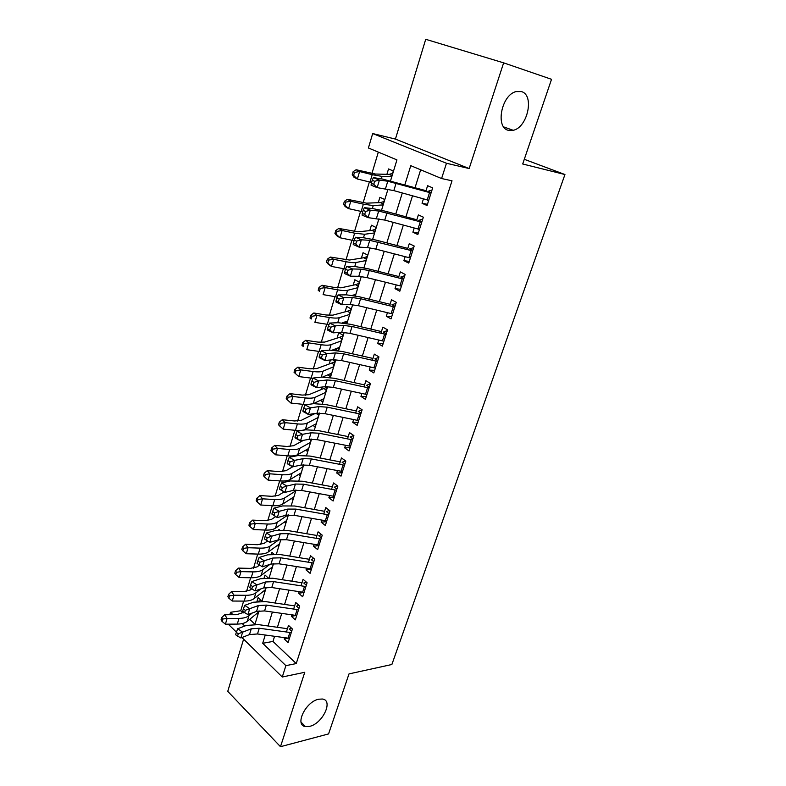 <?xml version="1.0" encoding="UTF-8"?>
<svg xmlns="http://www.w3.org/2000/svg" width="786" height="786" viewBox="0 0 786 786"><rect width="100%" height="100%" fill="white"/><g stroke="black" fill="none" stroke-linecap="round" stroke-linejoin="round"><path stroke-width="1.18" d="M508.463 130.329C495.131 127.863 501.35 94.89 516.068 91.589L521.393 91.579C534.726 94.949 527.612 127.529 513.219 130.299L508.463 130.329M309.605 726.372L305.499 726.608C294.259 725.409 305.626 701.613 318.664 699.226L322.348 699.019C333.726 700.139 322.692 723.651 309.605 726.372M390.563 180.751L396.94 159.892L368.408 147.974L372.692 133.551L446.468 163.262L441.585 178.53L410.773 165.669L404.859 184.73M524.291 159.303L564.947 174.531L522.7 163.989L551.536 79.307L503.639 62.851L425.717 39.3L395.427 139.083L372.692 133.551M243.601 639.175L227.753 691.346L280.484 746.7L304.772 672.285L282.262 677.011L241.931 637.534M229.807 614.721L230.524 612.294L233.039 614.711M243.631 601.093L240.742 610.742L230.524 612.294M378.331 152.12L371.896 173.559M369.381 181.939L363.112 202.837M360.568 211.326L354.466 231.654M351.892 240.231L345.958 259.999M343.354 268.684L337.587 287.912M334.954 296.686L329.354 315.382M326.691 324.245L321.238 342.421M318.556 351.371L313.25 369.047M310.539 378.086L305.381 395.27M302.649 404.377L297.629 421.1M294.878 430.286L290.005 446.536M287.224 455.792L282.488 471.59M279.688 480.914L275.08 496.28M272.261 505.663L267.78 520.607M264.951 530.059L260.588 544.57M257.739 554.081L253.505 568.19M250.636 577.759L246.519 591.475M564.947 174.531L391.87 664.504L349.013 673.897L328.568 733.928L280.484 746.7M423.448 198.848L422.043 203.279L427.073 205.519L432.683 187.874L427.604 185.702L425.776 191.489M414.222 228.009L412.896 232.194L417.847 234.552L423.359 217.191L418.368 214.902L416.511 220.758M405.144 256.688L403.886 260.657L408.759 263.114L414.193 246.028L409.28 243.64L407.403 249.565M396.213 284.925L395.024 288.668L399.819 291.223L405.163 274.412L400.329 271.917L398.433 277.91M387.419 312.71L386.309 316.237L391.025 318.89L396.282 302.345L391.526 299.751L389.61 305.803M378.773 340.053L377.712 343.384L382.36 346.125L387.547 329.835L382.851 327.143L380.915 333.254M370.255 366.983L369.263 370.108L373.831 372.937L378.94 356.903L374.323 354.122L372.368 360.293M361.865 393.491L360.941 396.419L365.441 399.337L370.461 383.548L365.912 380.679L363.947 386.899M353.602 419.596L352.737 422.328L357.178 425.344L362.12 409.791L357.64 406.834L355.655 413.102M345.467 445.298L344.661 447.853L349.033 450.948L353.906 435.631L349.495 432.585L347.491 438.912M337.459 470.618L336.703 472.995L341.016 476.159L345.811 461.077L341.468 457.953L339.454 464.33M329.57 495.563L328.872 497.764L333.117 501.006L337.842 486.141L333.559 482.948L331.525 489.364M321.788 520.135L321.15 522.159L325.325 525.48L329.982 510.841L325.768 507.569L323.724 514.024M314.135 544.344L313.545 546.211L317.662 549.601L322.25 535.168L318.094 531.827L316.041 538.322M306.589 568.199L306.049 569.899L310.106 573.358L314.626 559.141L310.529 555.731L308.466 562.265M299.152 591.711L298.66 593.253L302.659 596.78L307.11 582.77L303.082 579.282L300.999 585.865M291.812 614.878L291.37 616.273L295.32 619.859L299.712 606.055L295.733 602.498L293.64 609.111M261.758 601.221L258.181 597.458L256.983 601.398M268.036 577.779L265 575.067L264.125 577.926M273.793 553.992L271.907 552.352L271.366 554.11M279.58 529.892L278.912 529.332L278.725 529.941M323.518 399.19L322.8 399.18M322.201 387.017L321.621 388.932M331.201 374.038L329.806 373.989M330.425 359.988L329.363 363.476M339.012 348.512L336.781 348.385M341.34 340.888L343.05 335.268L338.737 332.665L337.214 337.646M346.931 322.604L343.688 322.348M349.397 314.518L351.106 308.927L346.724 306.412L345.192 311.423M357.581 287.755L359.281 282.184L354.83 279.757L353.297 284.797M365.893 260.569L367.583 255.018L363.063 252.689L361.521 257.769M374.323 232.961L376.013 227.439L371.424 225.209L369.862 230.318M382.9 204.92L384.58 199.428L379.913 197.296L378.351 202.434M240.742 610.742L243.12 613.001M249.742 619.309L254.959 624.271L259.066 610.81M256.963 613.385L257.798 614.18L258.407 612.206M263.674 591.062L264.607 591.907L265.246 589.824M270.472 568.416L271.504 569.329L272.182 567.119M277.35 545.445L278.509 546.437L279.226 544.099M284.316 522.14L285.603 523.211L286.359 520.745M291.36 498.501L292.805 499.65L293.6 497.057M295.428 491.083L295.752 490.022M298.493 474.508L300.114 475.756L300.95 473.025M302.797 466.963L303.475 464.752M305.695 450.162L307.523 451.508L308.407 448.639M310.283 442.479L311.315 439.089M312.985 425.442L315.048 426.906L315.962 423.89M317.878 417.651L319.283 413.033M320.334 400.349L322.673 401.941L323.645 398.777M325.581 392.44L326.986 386.565M327.752 374.873L330.425 376.602L331.437 373.291M333.402 366.856L335.121 361.216L332.832 359.772M338.334 350.713L339.346 347.412M337.882 350.644L335.209 348.984M346.655 323.488L347.373 321.15M343.197 322.967L342.696 322.673M355.105 295.841L355.518 294.485M391.605 176.437L393.275 170.975L388.539 168.941L386.958 174.119M274.579 636.326L272.978 641.435L296.234 663.571L452.019 180.8L441.585 178.53M420.657 169.796L415.077 187.608M412.512 195.802L405.93 216.808M403.346 225.081L396.94 245.546M394.326 253.888L388.078 273.833M385.454 282.233L379.363 301.667M376.72 310.126L370.786 329.059M368.123 337.587L362.346 356.038M359.654 364.616L354.024 382.595M351.322 391.222L345.84 408.749M343.118 417.425L337.774 434.501M335.042 443.235L329.835 459.869M327.084 468.643L322.005 484.864M319.244 493.677L314.302 509.485M311.521 518.338L306.707 533.743M303.917 542.635L299.22 557.638M296.42 566.578L291.842 581.198M289.032 590.168L284.571 604.414M281.761 613.414L277.409 627.297M284.591 637.711L284.198 638.969L288.079 642.614L292.412 629.006L288.491 625.391L286.389 632.032M395.427 139.083L469.154 168.538L503.639 62.851M469.154 168.538L446.468 163.262M296.234 663.571L285.888 665.654L282.262 677.011M262.003 601.231L266.238 587.368M269.156 577.828L273.518 563.562M276.417 554.081L280.907 539.412M283.785 529.99L288.393 514.899M291.262 505.526L296.008 490.012M298.847 480.708L303.73 464.742M306.56 455.507L311.57 439.089M314.38 429.913L319.538 413.043M322.319 403.935L327.624 386.584M330.385 377.555L335.848 359.713M338.579 350.752L344.189 332.409M346.901 323.537L352.668 304.673M355.36 295.89L361.285 276.495M363.947 267.79L370.039 247.855M372.672 239.249L378.94 218.754M381.544 210.235L387.989 189.161M242.235 623.573L244.79 626.039M236.409 632.131L228.254 624.153M265.246 635.039L262.691 643.292L285.888 665.654M402.304 192.963L395.771 214.047M393.197 222.35L386.83 242.894M384.236 251.265L378.027 271.288M375.413 279.718L369.361 299.22M366.728 307.719L360.833 326.721M358.19 335.278L352.442 353.798M349.77 362.405L344.18 380.453M341.497 389.109L336.044 406.696M333.343 415.411L328.027 432.546M325.316 441.3L320.138 458.002M317.406 466.805L312.366 483.076M309.625 491.928L304.703 507.776M301.952 516.667L297.157 532.122M294.396 541.043L289.72 556.095M286.949 565.065L282.4 579.734M279.61 588.724L275.179 603.019M272.378 612.048L268.055 625.98M272.978 641.435L262.691 643.292M288.305 638.222L284.198 638.969M296.204 615.487L291.37 616.273M304.025 592.477L298.66 593.253M311.423 569.221L306.049 569.899M318.92 545.631L313.545 546.211M326.534 521.688L321.15 522.159M334.266 497.391L328.872 497.764M342.106 472.73L336.703 472.995M350.065 447.706L344.661 447.853M358.141 422.298L352.737 422.328M366.345 396.508L360.941 396.419M374.667 370.314L369.263 370.108M383.126 343.718L377.712 343.384M391.723 316.709L386.309 316.237M400.438 289.268L395.024 288.668M409.31 261.404L403.886 260.657M418.309 233.088L412.896 232.194M427.456 204.311L422.043 203.279M289.975 628.633L291.252 627.935M289.445 638.32L257.503 633.968L249.506 634.567L240.86 637.957L242.619 632.15L238.286 633.762L236.311 632.396L235.613 634.715L237.578 636.09L238.286 633.762M291.252 632.651L259.262 628.24L251.265 628.81L242.619 632.15L237.686 628.731L246.352 625.44L258.329 624.605L287.44 628.712M291.704 631.237L289.219 628.938M237.686 628.731L236.311 632.396M237.578 636.09L240.86 637.957M259.233 601.211L260.981 600.032M244.053 612.265L236.576 614.701L224.708 614.731L227.105 618.425L239.013 618.376C243.434 618.317 246.745 617.432 248.946 615.703L252.296 612.982M222.684 619.054L221.731 617.57L221.053 619.869L222.006 621.353L222.684 619.054L227.105 618.425L225.395 624.182L237.293 624.094C241.715 624.025 245.026 623.121 247.226 621.372L258.722 611.94M259.066 601.054L258.309 601.261M225.395 624.182L222.006 621.353M221.731 617.57L224.708 614.731M297.206 605.849L298.631 605.092M296.695 615.526L264.587 610.918L256.57 611.41L247.934 614.593L249.712 608.698L245.35 610.3L243.355 608.944L242.648 611.302L244.643 612.658L245.35 610.3M298.523 609.769L266.375 605.102L258.348 605.564L249.712 608.698L244.731 605.328L253.387 602.233L265.393 601.575L294.652 605.908M298.965 608.403L296.45 606.153M244.731 605.328L243.355 608.944M244.643 612.658L247.934 614.593M304.536 582.731L306.118 581.905M304.054 592.398L271.779 587.535L263.742 587.908L255.106 590.885L256.914 584.902L252.532 586.484L250.518 585.148L249.791 587.545L251.815 588.881L252.532 586.484M305.911 586.562L273.587 581.63L265.55 581.974L256.914 584.902L251.874 581.571L260.53 578.692L272.565 578.211L301.971 582.77M306.324 585.236L303.779 583.025M251.874 581.571L250.518 585.148M251.815 588.881L255.106 590.885M311.973 559.278L313.722 558.384M311.511 568.926L279.069 563.808L271.013 564.053L262.386 566.814L264.224 560.742L259.822 562.304L257.779 560.988L257.042 563.424L259.085 564.741L259.822 562.304M313.398 563.012L280.916 557.814L272.85 558.04L264.224 560.742L259.125 557.461L267.771 554.798L279.845 554.494L309.399 559.298M313.801 561.735L311.207 559.573M259.125 557.461L257.779 560.988M259.085 564.741L262.386 566.814M319.519 535.482L321.445 534.519M319.087 545.12L286.477 539.717L278.401 539.844L269.785 542.389L264.41 538.941L266.474 540.237L267.211 537.771L265.147 536.474L264.41 538.941M320.993 539.108L288.344 533.645L280.258 533.743L271.651 536.219L269.785 542.389L266.474 540.237M267.211 537.771L271.651 536.219L266.483 532.987L275.12 530.55L287.224 530.432L316.935 535.482M321.386 537.889L318.752 535.767M266.483 532.987L265.147 536.474M251.726 588.822L250.076 590.08L243.444 591.711L231.536 591.583L233.992 595.198L245.939 595.297C250.38 595.297 253.691 594.471 255.882 592.831L260.962 588.861M229.532 595.837L228.559 594.393L227.871 596.721L228.844 598.175L229.532 595.837L233.992 595.198L232.263 601.035L244.2 601.103C248.631 601.084 251.942 600.249 254.133 598.578L265.57 589.569M232.263 601.035L228.844 598.175M228.559 594.393L231.536 591.583M259.577 565.046L257.061 566.893L250.429 568.376L238.472 568.111L240.978 571.638L252.964 571.884C257.425 571.943 260.736 571.186 262.907 569.624L269.883 564.417M236.488 572.287L235.486 570.872L234.788 573.24L235.78 574.654L236.488 572.287L240.978 571.638L239.219 577.563L251.206 577.769C255.647 577.808 258.967 577.042 261.139 575.45L272.506 566.883M239.219 577.563L235.78 574.654M235.486 570.872L238.472 568.111M267.554 540.984L264.145 543.362L257.503 544.708L245.507 544.285L248.062 547.724L260.097 548.127C264.568 548.245 267.879 547.557 270.04 546.073L279.04 539.687M243.532 548.392L242.52 547.007L241.813 549.414L242.825 550.79L243.532 548.392L248.062 547.724L246.283 553.737L258.309 554.101C262.77 554.199 266.081 553.501 268.252 551.998L279.541 543.873M246.283 553.737L242.825 550.79M242.52 547.007L245.507 544.285M275.69 516.608L271.327 519.497L264.685 520.686L252.65 520.116L255.254 523.456L267.338 524.016C271.818 524.193 275.139 523.584 277.281 522.189L288.059 514.918M250.695 524.134L249.653 522.788L248.936 525.225L249.977 526.571L250.695 524.134L255.254 523.456L253.446 529.558L265.521 530.078C270.001 530.236 273.312 529.607 275.464 528.192L286.674 520.529M253.446 529.558L249.977 526.571M249.653 522.788L252.65 520.116M327.182 511.332L329.295 510.31M326.77 520.951L293.993 515.272L285.888 515.282L277.291 517.581L271.877 514.083L273.97 515.361L274.727 512.855L272.634 511.578L271.877 514.083M328.705 514.85L295.89 509.112L287.784 509.082L279.177 511.322L277.291 517.581L273.97 515.361M274.727 512.855L279.177 511.322L273.96 508.149L282.587 505.938L294.721 506.007L324.589 511.313M329.079 513.69L326.416 511.617M273.96 508.149L272.634 511.578M284.041 491.889L278.617 495.268L271.976 496.32L259.891 495.573L262.563 498.825L274.687 499.552C279.177 499.788 282.498 499.248 284.63 497.951L295.742 490.877M257.965 499.513L256.904 498.206L256.167 500.682L257.228 501.989L257.965 499.513L262.563 498.825L260.726 505.015L272.84 505.703C277.33 505.919 280.641 505.369 282.783 504.042L293.915 496.85M260.726 505.015L257.228 501.989M256.904 498.206L259.891 495.573M334.954 486.829L337.282 485.728M334.571 496.428L301.627 490.464L293.502 490.336L284.905 492.4L279.639 489.265L281.585 490.1L282.351 487.556L280.229 486.298L279.462 488.843M336.536 490.238L303.553 484.205L295.418 484.038L286.831 486.043L284.905 492.4L281.585 490.1M282.351 487.556L286.831 486.043L281.545 482.918L290.162 480.953L302.325 481.219L332.35 486.78M336.889 489.128L334.188 487.104M281.545 482.918L280.229 486.298M344.484 465.243L311.325 458.916L303.17 458.621L294.603 460.38L292.647 466.835L286.016 470.686L279.374 471.58L267.25 470.667L269.971 473.82L282.135 474.715C286.654 475.009 289.965 474.557 292.087 473.349L303.111 466.776M265.334 474.518L264.253 473.251L263.516 475.766L264.597 477.033L265.334 474.518L269.971 473.82L268.105 480.108L280.268 480.953C284.778 481.238 288.089 480.767 290.211 479.529L301.254 472.838M268.105 480.108L264.597 477.033M264.253 473.251L267.25 470.667M342.843 461.952L345.388 460.783M342.49 471.531L309.37 465.273L301.225 465.007L292.647 466.835L287.312 463.75L289.307 464.457L290.093 461.873L287.951 460.635L287.175 463.219M290.093 461.873L294.603 460.38L289.248 457.305L297.845 455.585L310.048 456.057L340.22 461.883M344.818 464.202L342.067 462.217M289.248 457.305L287.951 460.635M289.307 464.457L292.647 466.835M303.534 440.307L293.522 445.731L286.89 446.468L274.717 445.387L277.497 448.433L289.71 449.504C294.239 449.867 297.55 449.494 299.653 448.374L310.588 442.312M272.821 449.15L271.72 447.922L270.964 450.476L272.074 451.704L272.821 449.15L277.497 448.433L275.601 454.819L287.804 455.841C292.323 456.185 295.644 455.792 297.747 454.652L308.711 448.462M311.089 439.836L310.146 439.148M275.601 454.819L272.074 451.704M271.72 447.922L274.717 445.387M350.851 436.702L353.651 435.454M350.517 446.261L317.23 439.698L309.065 439.295L300.507 440.867L295.104 437.841L294.996 437.193L297.167 438.411L297.953 435.778L295.782 434.57L294.996 437.193M352.55 439.875L319.214 433.243L311.05 432.801L302.492 434.314L300.507 440.867L297.167 438.411M297.953 435.778L302.492 434.314L297.069 431.298L305.656 429.824L317.888 430.502L348.218 436.603M352.865 438.893L350.075 436.957M297.069 431.298L295.782 434.57M318.635 415.155L316.237 413.495L314.145 413.927L301.146 420.402L294.514 420.972L282.302 419.714L285.141 422.662L297.393 423.9C301.932 424.332 305.243 424.047 307.336 423.025L318.183 417.494M280.425 423.389L279.295 422.2L278.539 424.794L279.659 425.983L280.425 423.389L285.141 422.662L283.215 429.136L295.457 430.335C299.997 430.757 303.308 430.443 305.4 429.402L316.267 423.733M316.237 413.495L316.837 413.21M283.215 429.136L279.659 425.983M279.295 422.2L282.302 419.714M358.986 411.068L362.041 409.742M358.681 420.598L325.217 413.731L317.033 413.181L308.485 414.497L303.013 411.52L302.944 410.764L305.135 411.952L305.941 409.28L303.75 408.091L302.944 410.764M360.745 414.124L327.231 407.177L319.047 406.588L310.499 407.836L308.485 414.497L305.135 411.952M305.941 409.28L310.499 407.836L305.017 404.878L313.585 403.67L325.846 404.564L356.343 410.95M361.029 413.2L358.2 411.324M305.017 404.878L303.75 408.091M326.288 390.111L323.861 388.49L327.212 387.085M323.861 388.49L308.888 394.69L302.246 395.083L289.995 393.648L292.903 396.488L305.194 397.913C309.753 398.414 313.064 398.207 315.137 397.294L325.876 392.302M288.148 397.225L286.998 396.085L286.222 398.718L287.371 399.858L288.148 397.225L292.903 396.488L290.948 403.071L306.393 404.682M313.27 403.709L323.94 398.63M290.948 403.071L287.371 399.858M286.998 396.085L289.995 393.648M367.239 385.042L370.412 383.706M366.964 394.543L333.333 387.36L325.119 386.663L316.591 387.704L311.05 384.786L311.02 383.912L313.241 385.071L314.056 382.36L311.836 381.2L311.02 383.912M369.056 387.97L335.376 380.699L327.163 379.962L318.644 380.935L316.591 387.704L313.241 385.071M314.056 382.36L318.644 380.935L313.083 378.046L321.641 377.103L333.932 378.223L364.586 384.894M369.332 387.115L366.453 385.287M313.083 378.046L311.836 381.2M334.06 364.684L331.594 363.122L334.954 361.757M331.594 363.122L316.748 368.585L310.116 368.801L297.815 367.18L300.783 369.901L313.113 371.523C317.691 372.092 321.002 371.975 323.046 371.159L333.696 366.738M295.988 370.658L294.809 369.567L294.023 372.23L295.202 373.33L295.988 370.658L300.783 369.901L298.798 376.582L312.956 378.351M322.732 377.015L331.731 373.163M298.798 376.582L295.202 373.33M294.809 369.567L297.815 367.18M375.62 358.613L378.803 357.316M375.374 368.094L341.566 360.568L333.343 359.723L324.824 360.489L319.224 357.64L319.224 356.628L321.464 357.768L322.299 355.017L320.049 353.877L319.224 356.628M377.506 361.413L343.639 353.808L335.416 352.924L326.907 353.612L324.824 360.489L321.464 357.768M322.299 355.017L326.907 353.612L321.287 350.782L329.815 350.124L342.136 351.47L372.957 358.436M377.752 360.617L374.834 358.848M321.287 350.782L320.049 353.877M341.949 338.884L339.444 337.371L342.814 336.044M339.444 337.371L324.726 342.077L318.094 342.116L305.754 340.299L308.78 342.902L321.16 344.71C325.748 345.359 329.059 345.339 331.093 344.632L341.635 340.78M303.956 343.669L302.748 342.627L301.952 345.339L303.15 346.39L303.956 343.669L308.78 342.902L306.766 349.691L320.924 351.676M332.321 350.075L339.64 347.304M303.15 346.39L301.952 345.339M302.748 342.627L305.754 340.299M384.138 331.771L387.321 330.523M383.922 341.222L349.927 333.362L341.684 332.36L333.195 332.832L327.516 330.051L327.556 328.912L329.835 330.022L330.67 327.222L328.391 326.111L327.556 328.912M386.083 334.433L352.04 326.495L343.796 325.443L335.308 325.846L333.195 332.832L329.835 330.022M330.67 327.222L335.308 325.846L329.609 323.075L338.127 322.712L350.477 324.294L381.456 331.564M386.309 333.716L383.342 331.997M329.609 323.075L328.391 326.111M349.957 312.7L347.412 311.227L350.792 309.949M347.412 311.227L332.822 315.157L326.2 315.009L313.82 312.985L316.915 315.471L329.334 317.485C333.932 318.212 337.243 318.281 339.257 317.691L349.691 314.429M312.042 316.257L310.814 315.255L309.998 318.016L311.227 319.018L312.042 316.257L316.915 315.471L314.872 322.368L329.01 324.579M342.146 322.85L347.667 321.052M311.227 319.018L309.998 318.016M310.814 315.255L313.82 312.985M392.784 304.506L395.977 303.298M392.607 313.928L358.436 305.715L350.163 304.555L341.704 304.732L335.946 302.011L336.025 300.743L338.334 301.824L339.188 298.985L336.88 297.894L336.025 300.743M394.798 307.031L360.577 298.739L352.305 297.53L343.846 297.629L341.704 304.732L338.334 301.824M339.188 298.985L343.846 297.629L338.078 294.937L346.577 294.858L358.947 296.686L390.092 304.28M395.004 306.383L391.988 304.732M338.078 294.937L336.88 297.894M358.082 286.114L355.498 284.689L358.888 283.461M355.498 284.689L341.055 287.814L334.433 287.47L322.014 285.249L325.178 287.607L337.636 289.828C342.254 290.633 345.555 290.8 347.55 290.319L357.866 287.676M320.266 288.403L319.008 287.46L318.183 290.26L319.43 291.213L320.266 288.403L325.178 287.607L323.095 294.612L337.223 297.049M352.315 295.349L355.812 294.406M319.43 291.213L318.183 290.26M319.008 287.46L322.014 285.249M401.567 276.81L404.77 275.65M401.42 286.192L367.072 277.635L358.789 276.299L350.35 276.171L344.514 273.518L344.632 272.113L346.97 273.174L347.834 270.276L345.496 269.225L344.632 272.113M403.65 279.197L369.243 270.541L360.961 269.166L352.531 268.959L350.35 276.171L346.97 273.174M347.834 270.276L352.531 268.959L346.685 266.326L355.154 266.562L367.553 268.635L398.866 276.554M403.827 278.617L400.772 277.026M346.685 266.326L345.496 269.225M366.335 259.115L363.712 257.749L367.111 256.56M363.712 257.749L349.416 260.038L330.336 257.061L333.569 259.292L346.076 261.728C350.703 262.612 354.005 262.878 355.97 262.524L366.178 260.51M328.617 260.107L327.33 259.213L326.495 262.052L327.772 262.956L328.617 260.107L333.569 259.292L331.456 266.415L345.555 269.077M362.935 267.584L364.085 267.348M327.772 262.956L331.456 266.415L328.243 264.155L326.495 262.052M327.33 259.213L330.336 257.061M410.489 248.681L413.701 247.57M410.282 258.319L409.761 257.877M410.38 258.024L375.846 249.093L367.543 247.58L359.133 247.138L353.228 244.564L353.376 243.012L355.744 244.043L356.628 241.106L354.26 240.074L353.376 243.012M412.64 250.911L369.754 240.329L361.354 239.809L359.133 247.138L355.744 244.043M356.628 241.106L361.354 239.809L355.429 237.254L363.869 237.804L376.298 240.143L407.777 248.386M412.797 250.41L409.693 248.887M355.429 237.254L354.26 240.074M374.716 231.693L372.053 230.386L375.462 229.257M372.053 230.386L357.905 231.831L338.795 228.421L342.097 230.514L354.643 233.177L364.537 234.277L374.608 232.921M337.096 231.349L335.789 230.504L334.934 233.403L336.241 234.248L337.096 231.349L342.097 230.514L339.955 237.755L354.083 240.673M336.241 234.248L339.955 237.755L336.673 235.623L334.934 233.403M335.789 230.504L338.795 228.421M419.557 220.09L422.78 219.029M419.302 229.954L418.358 229.119M419.478 229.404L384.767 220.08L368.064 217.624L362.081 215.128L362.277 213.428L364.675 214.431L365.569 211.434L363.171 210.442L362.277 213.428M421.777 222.173L378.695 211.031L370.314 210.167L368.064 217.624L364.675 214.431M365.569 211.434L370.314 210.167L364.311 207.691L372.731 208.575L385.189 211.179L416.826 219.766M421.915 221.75L418.761 220.286M364.311 207.691L363.171 210.442M383.224 203.859L380.522 202.601L383.941 201.521M380.522 202.601L366.531 203.161L347.392 199.32L350.772 201.275L363.358 204.154L373.232 205.578L383.175 204.9M345.722 202.12L344.386 201.334L343.521 204.272L344.858 205.067L345.722 202.12L350.772 201.275L348.591 208.634L362.759 211.798M344.858 205.067L348.591 208.634L345.231 206.639L343.521 204.272M344.386 201.334L347.392 199.32M428.773 191.037L431.995 190.025M428.468 201.137L427.132 199.88M428.734 200.312L393.825 190.605L377.142 187.618L371.08 185.201L371.316 183.354L373.743 184.317L374.667 181.281L372.23 180.318L371.316 183.354M431.072 192.963L387.783 181.242L379.432 180.043L377.142 187.618L373.743 184.317M374.667 181.281L379.432 180.043L373.35 177.646L381.741 178.864L426.032 190.684M431.18 192.619L427.967 191.224M373.35 177.646L372.23 180.318M391.87 175.573L389.119 174.384L392.548 173.352M389.119 174.384L375.305 174.02L356.137 169.737L359.585 171.544L372.21 174.669L382.065 176.418L391.88 176.437M354.496 172.409L353.12 171.682L352.246 174.669L353.612 175.406L354.496 172.409L359.585 171.544L357.365 179.021L371.582 182.46M353.612 175.406L357.365 179.021L353.936 177.174L352.246 174.669M353.12 171.682L356.137 169.737M257.503 633.968L259.262 628.24M249.506 634.567L251.265 628.81M288.049 638.193L289.857 632.524M239.013 618.376L237.293 624.094M248.946 615.703L247.226 621.372M264.587 610.918L266.375 605.102M256.57 611.41L258.348 605.564M295.29 615.379L297.118 609.631M271.779 587.535L273.587 581.63M263.742 587.908L265.55 581.974M302.639 592.241L304.496 586.405M279.069 563.808L280.916 557.814M271.013 564.053L272.85 558.04M310.097 568.759L311.983 562.835M286.477 539.717L288.344 533.645M278.401 539.844L280.258 533.743M317.662 544.934L319.578 538.921M245.939 595.297L244.2 601.103M255.882 592.831L254.133 598.578M252.964 571.884L251.206 577.769M262.907 569.624L261.139 575.45M260.097 548.127L258.309 554.101M270.04 546.073L268.252 551.998M267.338 524.016L265.521 530.078M277.281 522.189L275.464 528.192M293.993 515.272L295.89 509.112M285.888 515.282L287.784 509.082M325.345 520.754L327.281 514.653M274.687 499.552L272.84 505.703M284.63 497.951L282.783 504.042M301.627 490.464L303.553 484.205M293.502 490.336L295.418 484.038M333.136 496.212L335.101 490.022M282.135 474.715L280.268 480.953M292.087 473.349L290.211 479.529M309.37 465.273L311.325 458.916M301.225 465.007L303.17 458.621M341.045 471.305L343.04 465.017M289.71 449.504L287.804 455.841M299.653 448.374L297.747 454.652M317.23 439.698L319.214 433.243M309.065 439.295L311.05 432.801M349.072 446.016L351.106 439.629M297.393 423.9L295.457 430.335M307.336 423.025L305.4 429.402M325.217 413.731L327.231 407.177M317.033 413.181L319.047 406.588M357.227 420.343L359.281 413.858M305.194 397.913L303.229 404.446M315.137 397.294L313.182 403.729M333.333 387.36L335.376 380.699M325.119 386.663L327.163 379.962M365.51 394.267L367.593 387.695M313.113 371.523L311.118 378.154M323.046 371.159L321.238 377.152M341.566 360.568L343.639 353.808M333.343 359.723L335.416 352.924M373.91 367.799L376.032 361.118M321.16 344.71L319.136 351.45M331.093 344.632L329.422 350.153M349.927 333.362L352.04 326.495M341.684 332.36L343.796 325.443M382.448 340.908L384.609 334.119M329.334 317.485L327.281 324.333M339.257 317.691L337.725 322.732M358.436 305.715L360.577 298.739M350.163 304.555L352.305 297.53M391.123 313.594L393.314 306.707M337.636 289.828L335.553 296.784M347.55 290.319L346.174 294.868M367.072 277.635L369.243 270.541M358.789 276.299L360.961 269.166M399.936 285.849L402.157 278.843M346.076 261.728L343.954 268.792M355.97 262.524L354.751 266.552M375.846 249.093L378.056 241.882M367.543 247.58L369.754 240.329M408.887 257.661L411.147 250.547M354.643 233.177L352.492 240.359M364.537 234.277L363.476 237.775M384.767 220.08L387.017 212.76M376.445 218.4L378.695 211.031M417.985 229.021L420.274 221.78M363.358 204.154L361.167 211.454M373.232 205.578L372.338 208.536M393.825 190.605L396.115 183.158M385.494 188.728L387.783 181.242M427.22 199.899L429.559 192.55M372.21 174.669L369.98 182.087M382.065 176.418L381.348 178.805M305.499 726.608L301.058 722.138M513.219 130.299L503.747 126.939"/></g></svg>
